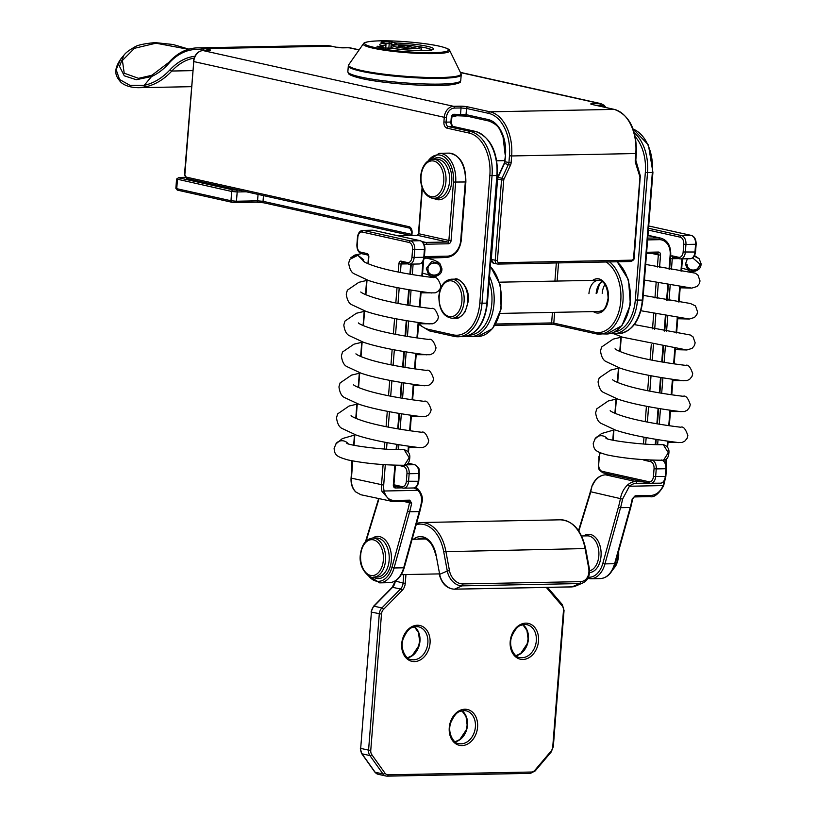 <?xml version="1.0" encoding="UTF-8"?>
<svg xmlns="http://www.w3.org/2000/svg" width="817" height="817" viewBox="0 0 817 817"><rect width="100%" height="100%" fill="white"/><g stroke="black" fill="none" stroke-linecap="round" stroke-linejoin="round"><path stroke-width="1.23" d="M602.2 293.415A15.625 9.937 88.9 0 1 604.988 284.439M188.359 49.286L155.965 43.209L134.478 48.295L122.407 60.458L124.215 73.203L138.533 78.33L151.758 75.317M194.089 58.119A78.105 49.674 -91.1 0 0 171.815 71.038A97.366 61.918 88.9 0 1 145.569 86.847L138.287 87.705C125.9 87.429 121.294 82.742 120.334 81.629C116.116 76.441 112.48 71.232 120.753 59.008L116.157 69.67L119.548 79.494L129.883 85.295L144.221 85.325A95.803 60.928 -91.1 0 0 170.038 69.772A79.668 50.664 88.9 0 1 194.844 56.302M204.914 50.521L203.535 50.215A76.543 48.673 -91.1 0 0 168.741 63.501A89.564 56.955 88.9 0 1 151.564 76.522L136.265 79.729L124.266 75.797L119.507 66.351L123.939 55.188L120.753 59.008M588.434 577.2A23.826 15.145 -91.1 0 0 602.854 563.26A1.563 0.511 15.5 0 0 604.968 563.883L614.609 563.699A1.563 0.511 15.5 0 0 615.201 563.475C612.229 573.013 607.256 578.048 600.281 578.579A25.388 16.146 -91.1 0 0 614.609 563.699L630.203 507.49A78.105 49.674 -91.1 0 0 632.205 498.921L635.166 495.776L650.832 495.48C656.245 495.051 660.35 491.752 663.138 485.584L629.407 486.238L622.564 499.105A78.105 49.674 88.9 0 1 620.563 507.674L604.968 563.883A25.388 16.146 88.9 0 1 590.64 578.763L587.811 578.467M368.426 575.668A23.826 15.145 -91.1 0 0 391.935 567.366A1.563 0.511 15.5 0 0 394.049 567.989L403.69 567.795A1.563 0.511 15.5 0 0 404.282 567.57C401.31 577.108 396.337 582.143 389.362 582.674A25.388 16.146 -91.1 0 0 403.69 567.795L419.284 511.585A78.105 49.674 -91.1 0 0 421.286 503.017C422.134 497.788 421 493.57 417.865 490.353L384.133 491.007C385.695 497.104 389.015 500.259 394.111 500.464L409.787 500.157L411.645 503.201A78.105 49.674 88.9 0 1 409.644 511.769L394.049 567.989A25.388 16.146 88.9 0 1 379.721 582.868L367.129 574.749M602.854 563.26L618.449 507.051A76.543 48.673 -91.1 0 0 620.409 498.656C621.471 492.978 623.943 488.352 627.824 484.767A17.188 13.103 -77.5 0 1 635.687 481.54L641.6 481.417M589.833 495A1.563 0.551 17 0 1 589.547 494.52L592.151 485.564L590.609 492.018A28.901 18.383 88.9 0 1 589.833 495L578.824 531.091M391.935 567.366L407.53 511.146A76.543 48.673 -91.1 0 0 409.491 502.751L408.694 501.291A1.563 0.991 -91.1 0 0 408.847 501.311L393.181 501.618A1.563 0.991 -91.1 0 1 393.028 501.597L390.659 501.362L381.988 491.395A17.188 13.103 -77.5 0 1 381.498 484.93L383.102 464.587M352.781 460.951L351.422 478.241A17.188 13.103 102.5 0 0 355.936 492.028L360.879 494.745L393.181 501.618A1.563 0.991 -91.1 0 0 394.111 500.464M421.286 503.017L421.868 502.833C423.257 498.258 421.95 493.652 417.957 488.995A1.563 0.919 -46.5 0 0 417.671 488.852A17.188 13.103 -77.5 0 0 415.618 487.31M403.475 501.413L411.645 503.201M408.908 501.311L408.847 501.311A1.563 0.991 -91.1 0 0 409.787 500.157M590.293 491.66L622.564 499.105M348.256 443.856A7.813 7.721 -138 0 0 336.287 443.274L334.102 448.298C334.664 455.161 336.4 456.591 347.828 459.91C364.637 463.413 383.479 465.2 404.374 465.281L409.184 457.755L404.139 449.667C408.326 451.096 410.205 453.782 409.787 457.714C409.44 462.483 407.642 465.006 404.374 465.281M440.455 268.844C440.608 260.837 427.393 261.307 427.985 269.293C427.832 277.29 441.027 276.84 440.455 268.844L441.895 268.609L441.864 269.406L436.666 276.166L428.394 274.206L426.341 268.354L431.682 261.532L439.995 263.748L441.885 268.589L439.995 263.748L437.994 262.002L433.561 259.908L425.841 257.886M361.502 253.638L354.701 255.118L350.922 257.661L357.938 255.282L363.8 259.877M364.372 261.879L357.877 255.302L349.717 259.418L348.675 263.166C349.513 269.089 351.443 272.684 354.486 273.94L368.324 280.405C390.649 288.135 430.906 292.925 431.754 292.986M607.378 438.821A7.813 7.721 -138 0 0 595.409 438.239L593.234 443.253C593.785 450.126 595.522 451.556 606.96 454.875C623.759 458.378 642.611 460.165 663.506 460.247L668.306 452.72L663.261 444.632C644.143 445.326 607.879 440.332 605.948 438.28M694.236 256.14L699.127 258.713L701.017 263.554L695.788 271.132L687.526 269.171L685.443 264.126L687.393 258.764M685.443 264.126L687.117 264.259C686.964 272.255 700.159 271.806 699.577 263.809L701.027 263.574L699.127 258.713L694.552 255.588M699.577 263.809L692.642 257.876M417.017 48.346L407.162 46.15L410.175 46.089L399.217 45.109L398.124 46.324L401.137 46.273L410.992 48.469L417.017 48.346M407.05 47.58L407.162 46.15M399.125 46.303L399.217 45.109M383.336 47.989A1.563 1.042 100.6 0 0 383.193 47.948A1.563 1.042 100.6 0 0 383.02 47.937A34.753 4.095 -175.5 0 1 379.793 47.284A34.753 4.095 -175.5 0 1 377.066 46.61L381.937 46.109A26.941 3.176 -175.5 0 1 384.531 43.23A1.563 1.287 84.7 0 1 385.685 44.986A25.388 2.992 4.5 0 0 381.539 45.864M398.012 44.823A25.388 2.992 4.5 0 0 396.48 44.772A1.563 0.623 -88.5 0 0 395.979 43.005A26.941 3.176 -175.5 0 1 433.337 49.153A26.941 3.176 -175.5 0 1 391.312 48.193L383.02 47.937M452.71 115.687L459.45 115.463A1.563 0.991 -91.1 0 0 459.603 115.483A1.563 0.991 -91.1 0 0 460.553 114.135L461.043 107.956L454.415 108.079A9.375 7.149 102.5 0 0 446.45 117.505L446.082 122.141L450.902 122.05L451.27 117.403A3.125 2.38 -77.5 0 1 453.925 114.268L466.037 114.625L488.219 119.568A31.24 19.863 88.9 0 1 505.509 154.883L504.977 161.705L508.92 162.583L509.461 155.761A37.49 23.846 -91.1 0 0 488.709 113.379L466.517 108.447L466.037 114.625A1.563 1.195 -77.5 0 0 466.895 116.126L452.965 115.606A1.563 0.991 -91.1 0 0 453.925 114.268M592.744 280.364A17.188 10.927 88.9 0 1 603.916 282.059A17.188 10.927 88.9 0 1 608.44 298.307A17.188 10.927 88.9 0 1 593.346 311.604M554.651 312.349L553.803 323.123L594.735 332.233A36.704 23.346 -91.1 0 0 620.767 301.054A36.704 23.346 -91.1 0 0 606.132 261.981M609.625 261.92A38.266 24.336 88.9 0 1 622.962 301.248A38.266 24.336 88.9 0 1 599.545 334.133A38.266 24.336 88.9 0 1 595.818 333.755A1.563 1.195 -77.5 0 1 594.735 332.233M469.816 335.082A36.704 23.346 -91.1 0 0 491.814 303.556A36.704 23.346 -91.1 0 0 489.107 281.344M489.495 276.371A38.266 24.336 88.9 0 1 493.999 303.75A38.266 24.336 88.9 0 1 470.582 336.645A38.266 24.336 88.9 0 1 466.854 336.267A1.563 1.195 -77.5 0 1 466.548 336.216M599.106 311.491C601.853 310.286 605.326 312.247 608.093 298.164C607.613 286.736 604.417 280.772 598.493 280.251A15.625 9.937 -91.1 0 0 588.934 293.681M596.165 293.538A15.625 9.937 88.9 0 1 601.996 281.344M558.542 262.911L557.123 281.058M178.79 177.483A1.563 0.991 88.9 0 1 178.974 177.452L185.265 177.33L178.8 177.83A1.563 1.195 -77.5 0 0 177.473 179.403L176.738 188.676L230.976 200.747L231.711 191.474L176.584 179.035L175.859 188.319L176.738 188.676A1.563 1.195 102.5 0 0 177.82 190.198M554.508 324.574L550.801 324.257M554.886 324.655A1.563 1.195 -77.5 0 1 554.672 324.625L550.658 324.278A1.563 0.991 -91.1 0 1 550.505 324.257L495 325.34M178.8 177.83L233.039 189.901L238.921 190.147M263.717 202.759A5.464 0.643 4.5 0 0 256.742 202.156M246.295 191.781L237.185 191.964L236.46 201.237L257.549 200.829A1.563 0.991 88.9 0 1 256.599 202.177A1.563 0.991 88.9 0 1 256.446 202.156L235.653 202.565M263.483 195.61L263.033 201.319A1.563 1.195 102.5 0 0 263.891 202.82L256.599 202.177L231.844 202.248A1.563 1.195 102.5 0 1 230.976 200.747L236.46 201.237A1.563 0.991 88.9 0 1 235.5 202.585A1.563 0.991 88.9 0 1 235.347 202.565L232.059 202.269A1.563 1.195 102.5 0 1 231.844 202.248L177.606 190.177L175.859 188.319M495.807 324.012L551.618 322.929L552.445 312.4M554.906 281.099L556.336 262.951M411.605 234.377L263.033 201.319L257.549 200.829L258.06 194.405M490.302 266.117L500.27 284.847L501.127 308.857L492.559 328.669L477.812 336.502A38.266 24.336 -91.1 0 0 500.525 309.163A38.266 24.336 -91.1 0 0 490.282 266.475M617.182 261.767L628.518 279.792L630.377 304.578L621.982 325.605L606.776 334A38.266 24.336 -91.1 0 0 629.815 304.578A38.266 24.336 -91.1 0 0 616.855 261.777M494.99 325.36L550.658 324.278A1.563 0.991 -91.1 0 0 551.618 322.929L553.803 323.123A1.563 1.195 -77.5 0 0 554.672 324.625L595.603 333.734L606.776 334M236.327 190.198A1.563 0.991 -91.1 0 1 237.185 191.964L231.711 191.474A1.563 1.195 -77.5 0 1 233.039 189.901M410.451 235.429L263.891 202.82A1.563 1.195 102.5 0 0 264.116 202.841M176.584 179.035L178.974 177.452A1.563 0.991 88.9 0 1 179.127 177.463M359.051 50L348.89 47.743L343.467 47.846A5.464 0.643 -175.5 0 1 335.797 47.161L331.416 46.181L204.863 48.642L209.244 49.623A5.464 0.643 -175.5 0 1 208.478 50.47L203.055 50.572L453.547 106.312L460.175 106.19A5.464 0.643 -175.5 0 1 467.845 106.874L490.037 111.817L614.18 109.396L591.988 104.464A5.464 0.643 -175.5 0 1 592.754 103.616L599.382 103.483L460.471 72.57M466.721 116.065A5.464 0.643 4.5 0 0 459.746 115.463M496.869 175.543L492.048 175.635L482.01 303.219L486.83 303.127L496.869 175.543A39.053 24.837 -91.1 0 0 475.259 131.404L453.067 126.461L448.247 126.553L470.439 131.496L475.259 131.404A1.563 1.195 102.5 0 1 475.474 131.425C490.537 137.072 497.859 151.758 497.441 175.451L496.869 175.543M635.789 153.545L511.646 155.955L511.115 162.777A5.464 4.167 -77.5 0 1 510.472 165.208L503.997 179.137A2.339 1.787 102.5 0 0 503.721 180.179L497.41 260.46A2.339 1.787 102.5 0 0 499.034 262.737L631.612 260.163A2.339 1.787 102.5 0 0 633.604 257.815L639.915 177.534A2.339 1.787 102.5 0 0 639.813 176.503L635.503 162.777A5.464 4.167 -77.5 0 1 635.248 160.367L635.789 153.545A39.053 24.837 -91.1 0 0 614.18 109.396A1.563 1.195 102.5 0 1 614.394 109.417C629.458 115.074 636.78 129.75 636.361 153.453L635.789 153.545M418.937 323.767A37.49 23.846 -91.1 0 0 428.568 329.384L453.231 334.868A37.49 23.846 -91.1 0 0 479.814 303.015L489.853 175.441A37.49 23.846 -91.1 0 0 469.111 133.059L446.919 128.126A5.464 3.472 88.9 0 1 443.897 121.947L444.264 117.301L193.762 61.561L184.877 174.45A2.339 1.491 -91.1 0 0 186.174 177.095L409.062 226.697A5.464 3.472 88.9 0 1 412.085 232.876L411.88 235.408M614.333 332.049A37.49 23.846 -91.1 0 0 635.299 300.002L642.305 300.105L652.344 172.52L647.524 172.622L637.485 300.196A39.053 24.837 88.9 0 1 613.587 333.755A39.053 24.837 88.9 0 1 610.462 333.499M635.299 300.002L645.338 172.418A37.49 23.846 -91.1 0 0 635.35 136.858M510.472 165.208L504.518 163.441L498.043 177.371L501.985 178.249L508.47 164.319A3.901 2.982 102.5 0 0 508.92 162.583L511.115 162.777M503.721 180.179L497.594 179.107L491.272 259.387L495.214 260.255L501.536 179.985A3.901 2.982 -77.5 0 1 501.985 178.249L503.997 179.137M604.662 107.252A9.375 7.149 102.5 0 0 600.25 105.25L596.012 105.332M639.956 175.573A1.563 0.613 162.6 0 1 640.314 175.818L634.176 257.712C634.472 259.244 633.308 260.511 630.653 261.511A1.563 0.991 -91.1 0 1 630.499 261.491L498.227 264.065M335.797 47.161A1.563 1.195 -77.5 0 1 336.012 47.182L331.631 46.212A1.563 1.195 -77.5 0 0 331.416 46.181A78.105 49.674 -91.1 0 0 323.808 45.415L197.265 47.876A78.105 49.674 88.9 0 1 204.863 48.642A1.563 1.195 102.5 0 0 203.535 50.215M192.689 70.63L171.815 71.038A1.563 1.011 42.9 0 1 170.038 69.772M152.483 75.001A1.563 1.164 65.8 0 0 151.564 76.522L144.221 85.325A1.563 1.195 78.1 0 0 145.569 86.847M488.709 113.379A1.563 1.195 -77.5 0 1 490.037 111.817A39.053 24.837 88.9 0 1 511.646 155.955L509.461 155.761M618.408 333.663A39.053 24.837 -91.1 0 0 642.305 300.105L642.877 300.002C640.262 320.591 632.113 331.814 618.408 333.663L609.574 333.346M479.814 303.015L482.01 303.219A39.053 24.837 88.9 0 1 458.112 336.778A39.053 24.837 88.9 0 1 454.313 336.39A1.563 1.195 -77.5 0 1 453.231 334.868M462.933 336.675A39.053 24.837 -91.1 0 0 486.83 303.127L487.402 303.025C484.787 323.614 476.638 334.837 462.933 336.675L454.089 336.369L429.436 330.885A1.563 1.195 -77.5 0 1 428.568 329.384M469.111 133.059A1.563 1.195 102.5 0 1 470.439 131.496A39.053 24.837 88.9 0 1 492.048 175.635L489.853 175.441M634.38 132.865A39.053 24.837 88.9 0 1 647.524 172.622L645.338 172.418M633.134 129.035L648.432 144.966L652.916 172.428L652.344 172.52A39.053 24.837 -91.1 0 0 633.155 129.106M600.25 105.25A1.563 0.991 -91.1 0 0 599.382 103.483A10.938 8.344 -77.5 0 1 600.904 103.636L460.369 72.366M359.163 49.837L350.411 47.897A10.938 8.344 102.5 0 0 348.89 47.743A1.563 0.991 -91.1 0 0 348.736 47.723A1.563 0.991 -91.1 0 0 348.583 47.743M208.478 50.47A1.563 0.991 -91.1 0 0 208.325 50.45L202.902 50.562A1.563 0.991 -91.1 0 1 203.055 50.572A10.938 8.344 102.5 0 0 193.762 61.561L184.53 174.307L187.042 178.596A1.563 1.195 102.5 0 0 187.256 178.617M446.45 117.505L444.264 117.301A10.938 8.344 -77.5 0 1 453.547 106.312A1.563 0.991 -91.1 0 1 454.415 108.079M493.437 263.135L491.272 259.387A3.901 2.982 102.5 0 0 493.437 263.135L497.379 264.014A3.901 2.982 -77.5 0 1 495.214 260.255L497.41 260.46M631.612 260.163A1.563 0.991 -91.1 0 1 630.653 261.511L498.074 264.085A1.563 0.991 -91.1 0 1 497.921 264.065A3.901 2.982 -77.5 0 1 497.379 264.014L498.074 264.085A1.563 0.991 -91.1 0 0 499.034 262.737M498.043 177.371A3.901 2.982 102.5 0 0 497.594 179.107L498.043 177.371M504.977 161.705A3.901 2.982 -77.5 0 1 504.518 163.441L504.977 161.705M467.845 106.874A1.563 1.195 -77.5 0 0 466.517 108.447L461.043 107.956A1.563 0.991 -91.1 0 0 460.175 106.19M453.067 126.461A3.901 2.482 88.9 0 1 450.902 122.05L451.474 121.947C451.658 124.705 452.261 126.216 453.282 126.482A1.563 1.195 102.5 0 0 453.067 126.461M443.897 121.947L446.082 122.141A3.901 2.482 -91.1 0 0 448.247 126.553A1.563 1.195 102.5 0 0 446.919 128.126M593.591 104.79A1.563 0.991 -91.1 0 0 592.754 103.616M614.619 109.509A1.563 1.195 102.5 0 0 614.394 109.417L591.671 104.382M636.361 153.453L635.82 160.265L635.248 160.367M635.657 161.848A1.563 0.613 162.6 0 1 636.014 162.093A1.563 0.613 162.6 0 1 635.503 162.777M635.82 160.265L640.314 175.818A1.563 0.613 162.6 0 1 639.813 176.503M640.487 177.442L639.915 177.534M634.176 257.712L633.604 257.815M350.411 47.897L336.012 47.182A1.563 1.195 -77.5 0 1 336.195 47.243M323.808 45.415L331.631 46.212A1.563 1.195 -77.5 0 1 331.835 46.283M155.965 43.209A1.563 0.991 -91.1 0 0 155.159 42.607L172.969 44.486L188.86 49.143M138.533 78.33L138.533 78.33C141.841 78.483 146.376 77.401 152.125 75.082L168.782 62.439A1.563 0.991 41.6 0 0 168.741 63.501M209.244 49.623A1.563 1.195 102.5 0 0 208.121 50.46M209.499 50.419L208.325 50.45A1.563 0.991 -91.1 0 0 208.172 50.47M193.415 61.418C194.497 54.81 197.663 51.195 202.902 50.562A1.563 0.991 -91.1 0 0 202.718 50.593M429.66 330.905A1.563 1.195 -77.5 0 1 429.436 330.885L418.57 324.369M186.174 177.095A1.563 1.195 102.5 0 0 187.042 178.596L409.92 228.198L412.085 232.876M409.062 226.697A1.563 1.195 102.5 0 0 409.92 228.198M504.62 161.562L505.509 154.883M489.312 121.09A1.563 1.195 -77.5 0 1 488.219 119.568M467.12 116.157A1.563 1.195 -77.5 0 1 466.895 116.126L489.087 121.069C500.075 125.736 499.422 129.627 502.986 136.592L505.161 154.74M452.822 115.595A1.563 0.991 -91.1 0 0 452.965 115.606L451.27 117.403M453.496 126.553A1.563 1.195 102.5 0 0 453.282 126.482L475.474 131.425M433.235 159.284C428.047 159.621 424.237 163.277 421.827 170.263C420.101 176.206 420.234 182.109 422.215 187.961C422.746 189.697 425.116 195.957 431.866 198.123L437.606 198.265A19.526 12.418 -91.1 0 0 449.636 179.995A19.526 12.418 -91.1 0 0 438.749 159.407A19.526 12.418 -91.1 0 0 436.85 159.213L433.235 159.284A19.526 12.418 88.9 0 1 435.134 159.478A19.526 12.418 88.9 0 1 446.021 180.067A19.526 12.418 88.9 0 1 433.99 198.337A19.526 12.418 88.9 0 1 432.091 198.143M431.008 196.621A17.964 11.428 -91.1 0 0 443.743 181.354A17.964 11.428 -91.1 0 0 433.807 161.051A17.964 11.428 -91.1 0 0 421.061 176.309A17.964 11.428 -91.1 0 0 431.008 196.621M432.979 159.295A21.089 13.409 88.9 0 1 440.077 157.844A21.089 13.409 88.9 0 1 451.74 181.68A21.089 13.409 88.9 0 1 436.789 199.593A21.089 13.409 88.9 0 1 433.735 198.337M422.369 188.37L418.794 233.744L448.88 240.443L453.466 182.058A23.826 15.145 -91.1 0 0 440.292 155.138A23.826 15.145 -91.1 0 0 428.139 160.939M424.636 257.896A1.563 0.991 -91.1 0 0 424.789 257.906A1.563 0.991 -91.1 0 0 425.749 256.569L447.44 256.15A15.625 11.918 102.5 0 0 460.706 240.443L465.302 182.068A25.388 16.146 -91.1 0 0 448.788 153.126L439.148 153.31A25.388 16.146 88.9 0 1 441.609 153.565A25.388 16.146 88.9 0 1 455.661 182.262L451.066 240.637L448.88 240.443A1.563 1.195 102.5 0 1 447.553 242.006L417.467 235.316L397.685 235.704M422.113 241.597L425.851 242.435L447.553 242.006A1.563 0.991 -91.1 0 1 448.41 243.772A3.125 2.38 102.5 0 0 451.066 240.637M352.29 460.859A6.25 3.973 -91.1 0 0 352.239 461.339L351.627 469.081A6.25 3.973 -91.1 0 0 351.647 470.755M393.906 484.777L401.933 486.564A6.25 3.973 -91.1 0 0 406.366 481.254L406.968 473.523A6.25 3.973 -91.1 0 0 403.516 466.456L398.124 465.261M453.466 182.058L465.874 181.977L461.278 240.351C459.634 250.696 454.701 256.405 446.48 257.488A1.563 0.991 -91.1 0 1 446.327 257.478L424.942 257.886M406.366 481.254L418.202 481.264L418.804 473.533L409.164 473.717L408.551 481.448A7.813 4.963 88.9 0 1 403.772 488.168A7.813 4.963 88.9 0 1 403.016 488.086A1.563 1.195 -77.5 0 1 401.933 486.564M448.41 243.772L426.719 244.201A15.625 11.918 102.5 0 0 424.258 244.559M413.116 264.095L412.289 274.583M411.074 290.086L409.858 305.517M408.643 321.01L407.428 336.441M406.202 351.943L404.987 367.364M403.772 382.867L402.556 398.298M401.341 413.8L400.126 429.221M398.9 444.724L398.512 449.646M407.979 451.719L408.418 446.153M409.634 430.682L410.849 415.23M412.074 399.748L413.29 384.296M414.505 368.824L415.72 353.373M416.936 337.901L418.151 322.449M419.376 306.967L420.592 291.516M421.807 276.044L422.94 261.583M425.749 256.569A3.125 2.38 102.5 0 0 424.37 257.11M406.151 464.863L414.485 464.699L408.051 463.28A1.563 0.991 88.9 0 0 408.071 463.28A1.563 1.195 -77.5 0 1 408.5 463.372M646.635 252.279L658.359 252.044A1.563 0.991 88.9 0 1 657.399 253.393A1.563 0.991 88.9 0 1 657.246 253.372L646.533 253.587L657.471 253.393A1.563 1.195 102.5 0 0 657.43 253.393M659.554 267.435L660.524 255.098A3.125 2.38 102.5 0 0 658.359 252.044M658.328 282.978L657.123 298.358M655.898 313.902L654.683 329.292M653.467 344.835L652.252 360.215M651.026 375.759L649.821 391.149M648.596 406.692L647.381 422.072M646.165 437.616L645.644 444.121M655.244 444.55L655.653 439.301M656.878 423.788L658.093 408.377M659.309 392.865L660.524 377.444M661.739 361.941L662.955 346.52M664.18 331.008L665.395 315.587M666.611 300.084L667.826 284.663M669.041 269.15L670.165 254.904A15.625 11.918 102.5 0 0 659.329 239.677L647.605 239.902M647.748 238.115L658.471 237.91L647.952 235.572M600.454 452.924A6.25 3.973 -91.1 0 0 599.31 456.54L598.708 464.27A6.25 3.973 -91.1 0 0 602.16 471.338L649.004 481.764A6.25 3.973 -91.1 0 0 653.437 476.454L654.049 468.723A6.25 3.973 -91.1 0 0 650.587 461.656L644.184 460.237A3.125 1.991 -91.1 0 1 643.245 459.614M643.449 443.978L643.99 437.197M645.216 421.643L646.421 406.274M647.646 390.72L648.851 375.34M650.077 359.786L651.292 344.417M652.517 328.863L653.723 313.493M654.948 297.929L656.153 282.559M657.379 267.006L658.339 254.894L652.027 253.495M621.288 336.778L620.123 351.586M618.847 367.701L617.683 382.509M616.416 398.635L615.252 413.443M613.986 429.558L613.138 440.24M653.437 476.454L665.273 476.464L665.886 468.733L656.245 468.917L655.632 476.648A7.813 4.963 88.9 0 1 650.853 483.358A7.813 4.963 88.9 0 1 650.097 483.286A1.563 1.195 -77.5 0 1 649.004 481.764M659.329 239.677A1.563 0.991 88.9 0 0 658.471 237.91A17.188 13.103 -77.5 0 1 660.861 238.145L647.973 235.276M423.277 242.802A17.188 13.103 -77.5 0 1 425.851 242.435A1.563 0.991 -91.1 0 1 426.719 244.201M660.493 483.174A7.813 4.963 -91.1 0 0 665.273 476.464L665.845 476.362C665.191 480.682 663.404 482.949 660.493 483.174L649.872 483.266L603.028 472.839A1.563 1.195 -77.5 0 1 602.16 471.338M650.587 461.656A1.563 1.195 102.5 0 1 651.915 460.094A7.813 4.963 88.9 0 1 656.245 468.917L654.049 468.723M665.845 476.362L666.458 468.631L665.886 468.733A7.813 4.963 -91.1 0 0 662.495 460.257M413.422 487.974A7.813 4.963 -91.1 0 0 418.202 481.264L418.774 481.172C418.11 485.482 416.323 487.759 413.422 487.974L403.772 488.168L393.385 485.972M405.508 465.108A7.813 4.963 88.9 0 1 409.164 473.717L406.968 473.523M418.774 481.172L419.376 473.431L418.804 473.533A7.813 4.963 -91.1 0 0 414.485 464.699A1.563 1.195 -77.5 0 1 415.046 464.883M461.278 240.351L460.706 240.443M424.227 258.233L446.48 257.488A1.563 0.991 -91.1 0 0 447.44 256.15M397.603 235.684L417.313 235.296A1.563 0.991 -91.1 0 1 417.467 235.316A1.563 1.195 102.5 0 0 418.794 233.744L417.313 235.296A1.563 0.991 -91.1 0 0 417.17 235.316M404.017 465.292A1.563 1.195 102.5 0 0 403.516 466.456M352.239 461.339L351.923 460.788M351.627 469.081L351.882 461.197M660.861 238.145C667.601 240.239 670.89 245.784 670.737 254.812L670.165 254.904M660.524 255.098L658.339 254.894A1.563 1.195 102.5 0 0 657.471 253.393M644.296 459.685A1.563 1.195 102.5 0 0 644.184 460.237M599.31 456.54L599.964 452.72M598.708 464.27L598.963 456.397M603.252 472.859A1.563 1.195 -77.5 0 1 603.028 472.839C596.277 468.427 599.392 467.579 598.35 464.127M612.934 569.286A19.526 12.418 -91.1 0 0 618.142 555.826A19.526 12.418 -91.1 0 0 618.224 552.578M372.828 538.076A19.526 12.418 88.9 0 1 385.532 560.35A19.526 12.418 88.9 0 1 373.583 577.129L377.199 577.057A19.526 12.418 -91.1 0 0 389.147 560.278A19.526 12.418 -91.1 0 0 376.443 538.015L372.828 538.076C365.873 538.893 361.706 544.52 360.307 554.957C358.357 570.48 371.602 579.478 373.583 577.129M383.336 560.145A17.964 11.428 -91.1 0 0 373.4 539.843A17.964 11.428 -91.1 0 0 360.654 555.1A17.964 11.428 -91.1 0 0 370.601 575.413A17.964 11.428 -91.1 0 0 383.336 560.145M589.547 570.817A17.576 11.172 -91.1 0 0 598.83 555.907A17.576 11.172 -91.1 0 0 587.392 535.86L581.602 535.972M583.787 535.932A19.138 12.173 88.9 0 1 596.093 538.137A19.138 12.173 88.9 0 1 601.026 556.101A19.138 12.173 88.9 0 1 589.517 572.533M372.572 538.086A21.089 13.409 88.9 0 1 386.012 540.803A21.089 13.409 88.9 0 1 391.343 560.472A21.089 13.409 88.9 0 1 373.338 577.129M379.017 498.778A28.901 18.383 88.9 0 1 378.914 499.095L366.128 541.007M368.293 263.84L368.824 257.11A3.125 1.991 -91.1 0 0 367.088 253.576A1.563 1.195 102.5 0 0 367.936 255.067L361.553 253.648A1.563 1.195 102.5 0 0 361.768 253.668M367.027 279.955L365.863 294.763M364.586 310.879L363.422 325.697M362.156 341.812L360.991 356.62M359.725 372.736L358.561 387.554M357.284 403.669L356.12 418.478M354.854 434.593L354.016 445.275M352.423 460.88L351.065 478.088L383.694 485.124A15.625 11.918 102.5 0 0 384.133 491.007A1.563 0.551 166.3 0 1 381.988 491.395M384.327 449.013L384.858 442.232M386.084 426.678L387.289 411.308M388.514 395.755L389.729 380.375M390.955 364.821L392.16 349.451M393.385 333.898L394.591 318.528M395.816 302.974L397.031 287.594M398.257 272.041L398.9 263.799A3.125 1.991 -91.1 0 1 401.116 261.144L407.53 262.574A6.25 3.973 -91.1 0 0 411.962 257.263L412.565 249.532A6.25 3.973 -91.1 0 0 409.113 242.465L362.268 232.048A6.25 3.973 -91.1 0 0 357.836 237.349L357.223 245.08A6.25 3.973 -91.1 0 0 360.685 252.147L367.088 253.576M408.694 501.291L393.334 501.597M673.382 257.396A1.563 1.195 -77.5 0 1 672.299 255.874L678.713 257.304A6.25 3.973 -91.1 0 0 683.145 251.993L683.747 244.263A6.25 3.973 -91.1 0 0 680.285 237.196L648.381 230.098M672.299 255.874A3.125 1.991 -91.1 0 0 670.583 256.834M611.524 474.728L605.601 474.84L635.687 481.54A1.563 0.991 88.9 0 1 636.545 483.307A15.625 11.918 102.5 0 0 629.407 486.238A1.563 0.705 49.3 0 0 627.824 484.767M650.832 495.48A1.563 0.991 88.9 0 1 649.903 496.624A1.563 0.991 88.9 0 1 649.75 496.613L634.38 496.91M373.236 230.292L363.596 230.476L410.44 240.903L420.081 240.709L373.236 230.292A7.813 4.963 -91.1 0 0 372.47 230.21L373.451 230.312A1.563 1.195 102.5 0 0 373.236 230.292M420.643 240.892A1.563 1.195 102.5 0 0 420.295 240.729C423.369 241.781 424.932 244.681 424.973 249.44L414.76 249.726L414.148 257.457L423.788 257.273L424.401 249.542A7.813 4.963 -91.1 0 0 420.081 240.709A1.563 1.195 102.5 0 1 420.295 240.729L373.451 230.312A1.563 1.195 102.5 0 1 373.655 230.384M683.145 251.993L694.971 252.004L695.584 244.273L685.943 244.457L685.33 252.187A7.813 4.963 88.9 0 1 680.551 258.897A7.813 4.963 88.9 0 1 679.795 258.826A1.563 1.195 -77.5 0 1 678.713 257.304M648.524 228.26L681.613 235.633L691.264 235.439L648.708 225.972L691.478 235.459A1.563 1.195 102.5 0 0 691.264 235.439A7.813 4.963 -91.1 0 1 695.584 244.273L696.155 244.171C696.115 239.412 694.552 236.501 691.478 235.459A1.563 1.195 102.5 0 1 691.815 235.623M615.201 563.475L630.795 507.255A1.563 0.511 15.5 0 1 630.203 507.49L620.563 507.674A1.563 0.511 15.5 0 1 618.449 507.051M648.964 483.061L636.545 483.307M635.166 495.776A1.563 0.991 88.9 0 1 634.227 496.93L649.903 496.624C653.957 497.747 658.522 494.183 663.598 485.941L663.138 485.584A15.625 11.918 102.5 0 0 664.384 480.825M665.763 463.811L666.11 459.317M667.111 446.685L667.55 441.119M668.766 425.647L669.981 410.195M671.196 394.713L672.411 379.262M673.637 363.79L674.852 348.338M676.067 332.866L677.283 317.415M678.498 301.933L679.713 286.481M680.939 271.009L681.889 258.877M678.661 258.601L672.268 258.723L671.421 269.549M670.206 285.051L668.99 300.472M667.765 315.975L666.549 331.406M665.334 346.908L664.119 362.329M662.904 377.832L661.688 393.263M660.463 408.766L659.248 424.186M658.032 439.689L657.644 444.611M415.649 487.289L417.957 488.995A1.563 0.919 -46.5 0 1 417.865 490.353A15.625 11.918 102.5 0 0 413.627 487.963M401.893 487.861L395.499 487.984A1.563 0.991 -91.1 0 0 394.815 486.289M394.887 465.179L393.334 484.941A3.125 2.38 102.5 0 0 395.499 487.984M396.112 449.585L396.531 444.336M397.746 428.823L398.962 413.412M400.177 397.899L401.392 382.479M402.618 366.976L403.833 351.555M405.048 336.042L406.263 320.621M407.479 305.119L408.694 289.698M409.92 274.185L410.706 264.146M407.489 263.871L401.096 263.993L400.422 272.469M399.207 288.013L397.991 303.393M396.766 318.936L395.561 334.327M394.335 349.87L393.12 365.25M391.905 380.793L390.689 396.184M389.464 411.727L388.259 427.107M387.033 442.651L386.523 449.156M385.297 464.73L383.694 485.124M404.282 567.57L419.877 511.36A1.563 0.511 15.5 0 1 419.284 511.585L409.644 511.769A1.563 0.511 15.5 0 1 407.53 511.146M673.167 257.375L680.551 258.897L690.191 258.713A7.813 4.963 -91.1 0 0 694.971 252.004L695.543 251.902L696.155 244.171M680.285 237.196A1.563 1.195 102.5 0 1 681.613 235.633A7.813 4.963 88.9 0 1 685.943 244.457L683.747 244.263M360.685 252.147A1.563 1.195 102.5 0 0 361.553 253.648C358.469 252.606 356.917 249.706 356.876 244.937L357.478 237.206C358.142 232.886 359.919 230.619 362.83 230.394A7.813 4.963 88.9 0 1 363.596 230.476A1.563 1.195 102.5 0 0 362.268 232.048M419.009 263.983A7.813 4.963 -91.1 0 0 423.788 257.273L424.36 257.171C423.706 261.491 421.919 263.768 419.009 263.983L409.368 264.167A7.813 4.963 88.9 0 1 408.612 264.095A1.563 1.195 -77.5 0 1 407.53 262.574M411.962 257.263L414.148 257.457A7.813 4.963 88.9 0 1 409.368 264.167L401.984 262.645A1.563 1.195 -77.5 0 1 401.116 261.144M409.113 242.465A1.563 1.195 102.5 0 1 410.44 240.903A7.813 4.963 88.9 0 1 414.76 249.726L412.565 249.532M605.285 474.851A1.563 0.991 88.9 0 1 605.448 474.83A1.563 0.991 88.9 0 1 605.601 474.84A17.188 13.103 102.5 0 0 592.529 485.574M368.824 257.11L367.956 255.078M394.631 486.217A1.563 1.195 -77.5 0 1 394.417 486.197L393.334 484.941M365.505 541.64L378.608 498.687A1.563 0.551 17 0 0 378.914 499.095M398.9 263.799L401.096 263.993A1.563 0.991 88.9 0 1 402.015 262.655M670.44 258.591L672.268 258.723A1.563 0.991 -91.1 0 1 673.198 257.386M630.795 507.255L632.787 498.738L634.227 496.93A1.563 0.991 88.9 0 1 634.084 496.91M409.184 457.755L409.787 457.714M427.985 269.293L426.321 269.171M668.306 452.72L668.919 452.679C668.572 457.449 666.764 459.971 663.496 460.247M687.587 269.232L687.526 269.171C687.863 272.684 701.64 272.827 701.027 263.574L701.017 263.554M454.998 279.138C456.979 276.779 470.214 285.776 468.274 301.31L465.2 311.726C460.859 316.945 457.704 319.1 455.753 318.181A19.526 12.418 -91.1 0 0 467.702 301.402A19.526 12.418 -91.1 0 0 454.998 279.138L451.382 279.21A19.526 12.418 88.9 0 1 464.087 301.473A19.526 12.418 88.9 0 1 452.138 318.252C443.365 316.955 438.943 309.561 438.862 296.081C440.261 285.644 444.428 280.017 451.382 279.21M439.209 296.234A17.964 11.428 -91.1 0 0 449.156 316.536A17.964 11.428 -91.1 0 0 461.891 301.279A17.964 11.428 -91.1 0 0 451.954 280.966A17.964 11.428 -91.1 0 0 439.209 296.234M522.941 624.699A16.789 12.806 -77.5 0 1 528.436 639.078A16.789 12.806 -77.5 0 1 516.038 655.745M414.474 626.802A16.789 12.806 -77.5 0 1 419.958 641.182A16.789 12.806 -77.5 0 1 407.56 657.859M522.921 659.472A18.352 14.001 -77.5 0 1 510.196 641.58A18.352 14.001 -77.5 0 1 525.78 623.136A18.352 14.001 -77.5 0 1 538.515 641.028A18.352 14.001 -77.5 0 1 522.921 659.472M527.016 624.699L524.831 624.474C520.899 625.618 517.57 623.892 511.769 636.382C507.745 647.381 515.364 657.951 519.724 657.481A16.789 12.806 102.5 0 0 522.063 657.705A16.789 12.806 102.5 0 0 536.32 640.834A16.789 12.806 102.5 0 0 527.016 624.699A16.789 12.806 102.5 0 0 524.963 624.464M414.454 661.586A18.352 14.001 -77.5 0 1 401.719 643.684A18.352 14.001 -77.5 0 1 417.313 625.24A18.352 14.001 -77.5 0 1 430.048 643.142A18.352 14.001 -77.5 0 1 414.454 661.586M418.539 626.802L416.353 626.588C412.432 627.722 409.092 625.996 403.302 638.496C399.268 649.495 406.897 660.065 411.247 659.585A16.789 12.806 102.5 0 0 413.586 659.819A16.789 12.806 102.5 0 0 427.853 642.938A16.789 12.806 102.5 0 0 418.539 626.802A16.789 12.806 102.5 0 0 416.486 626.568M462.013 710.8A16.789 12.806 -77.5 0 1 467.508 725.179A16.789 12.806 -77.5 0 1 455.11 741.856M461.993 745.584A18.352 14.001 -77.5 0 1 449.258 727.681A18.352 14.001 -77.5 0 1 464.853 709.238A18.352 14.001 -77.5 0 1 477.588 727.14A18.352 14.001 -77.5 0 1 461.993 745.584M466.088 710.8L463.903 710.586C459.971 711.719 456.632 709.993 450.841 722.494C446.807 733.482 454.436 744.062 458.786 743.582A16.789 12.806 102.5 0 0 461.125 743.817A16.789 12.806 102.5 0 0 475.392 726.936A16.789 12.806 102.5 0 0 466.088 710.8A16.789 12.806 102.5 0 0 464.036 710.565M413.453 539.24A24.99 15.891 88.9 0 1 422.777 536.851A24.99 15.891 88.9 0 1 436.084 554.998L439.669 574.32L447.297 571.022L443.713 551.71A37.49 23.846 -91.1 0 0 423.747 524.473A37.49 23.846 -91.1 0 0 416.18 524.698M588.659 567.876L589.241 568.009L585.656 548.697L585.074 548.564A39.053 24.837 -91.1 0 0 560.482 519.816L421.276 522.523A39.053 24.837 88.9 0 1 425.075 522.911A39.053 24.837 88.9 0 1 445.868 551.271L449.452 570.583A14.063 10.498 66.6 0 0 462.82 583.93L580.325 581.653A14.063 10.498 66.6 0 0 588.659 567.876L585.074 548.564L443.713 551.71M423.472 538.291A23.427 14.9 -91.1 0 0 421.572 538.137A23.427 14.9 -91.1 0 0 417.405 539.169M381.488 614.088L371.408 612.127L360.685 748.382L368.569 750.139L379.292 613.884A7.813 5.954 -77.5 0 1 381.896 607.94L400.473 589.047L392.589 587.29L374.002 606.183L381.896 607.94A1.563 0.643 44.5 0 1 383.571 609.329A6.25 4.769 102.5 0 0 381.488 614.088L370.765 750.333A6.25 4.769 102.5 0 0 371.827 754.683L384.909 773.066A6.25 4.769 102.5 0 0 388.177 774.812L531.428 772.024A6.25 4.769 102.5 0 0 534.982 770.145L550.995 751.201A6.25 4.769 102.5 0 0 552.752 746.799L563.475 610.544A6.25 4.769 102.5 0 0 562.137 605.857L546.481 587.627A9.375 7.149 -77.5 0 1 546.307 587.413M531.428 772.024A1.563 0.991 88.9 0 1 530.478 773.362A1.563 0.991 88.9 0 1 530.325 773.352L387.37 776.13M462.82 583.93A1.563 0.991 88.9 0 1 462.146 585.85L454.518 589.149L572.023 586.861L579.651 583.573L462.146 585.85A15.625 11.663 -113.4 0 1 447.297 571.022L449.452 570.583M405.957 574.545L405.273 583.297A9.375 7.149 -77.5 0 1 402.148 590.425L383.571 609.329M395.224 580.958L403.077 583.093L403.751 574.586M371.051 611.984L373.573 606.255A1.563 0.643 44.5 0 1 374.002 606.183A7.813 5.954 102.5 0 0 371.408 612.127L360.685 748.382A7.813 5.954 102.5 0 0 362.013 753.815A1.563 0.837 144.6 0 1 361.686 753.611L374.758 771.994A1.563 0.837 144.6 0 0 375.095 772.198L382.989 773.954L369.907 755.572L362.013 753.815L375.095 772.198A7.813 5.954 102.5 0 0 378.087 774.271L385.981 776.027A7.813 5.954 -77.5 0 1 382.989 773.954A1.563 0.837 144.6 0 0 384.909 773.066M436.084 554.998L439.669 574.32A15.625 11.663 66.6 0 0 454.518 589.149A1.563 0.991 88.9 0 1 454.262 589.2A1.563 0.991 88.9 0 1 453.976 589.139M439.332 574.576C441.772 583.665 446.746 588.546 454.262 589.2L571.777 586.923A1.563 0.991 88.9 0 0 572.023 586.861A15.625 11.663 66.6 0 0 575.423 586.136L583.052 582.848A15.625 11.663 -113.4 0 1 579.651 583.573A1.563 0.991 88.9 0 0 580.325 581.653M387.074 776.13A7.813 5.954 -77.5 0 1 385.981 776.027L387.217 776.15A1.563 0.991 88.9 0 1 387.074 776.13M371.827 754.683A1.563 0.837 144.6 0 1 369.907 755.572A7.813 5.954 -77.5 0 1 368.569 750.139L370.765 750.333M395.193 581.347A7.813 5.954 -77.5 0 1 392.589 587.29A1.563 0.643 44.5 0 0 392.16 587.362L395.193 581.347M402.148 590.425A1.563 0.643 44.5 0 0 400.473 589.047A7.813 5.954 102.5 0 0 403.077 583.093L405.273 583.297M388.177 774.812A1.563 0.991 88.9 0 1 387.217 776.15L530.478 773.362L535.186 770.931L551.209 751.987L553.323 746.697L552.752 746.799M534.982 770.145A1.563 0.572 40.2 0 1 535.186 770.931M550.995 751.201A1.563 0.572 40.2 0 1 551.209 751.987M575.423 586.136L571.777 586.923A1.563 0.991 88.9 0 1 571.522 586.872M563.475 610.544L564.047 610.452L553.323 746.697M562.137 605.857A1.563 0.878 -40.7 0 0 562.341 604.621L547.543 587.392M378.087 774.271L374.758 771.994A1.563 0.837 144.6 0 1 374.676 771.605M421.592 50.552L421.674 49.5A15.227 1.797 -175.5 0 1 415.741 50.45M397.021 48.979A15.227 1.797 -175.5 0 1 394.734 48.53A15.227 1.797 -175.5 0 1 391.302 47.11L391.22 48.172M396.061 46.967A13.664 1.614 4.5 0 0 415.24 48.683A13.664 1.614 4.5 0 0 417.16 46.559A13.664 1.614 4.5 0 0 397.981 44.843A13.664 1.614 4.5 0 0 396.061 46.967M360.603 76.992A56.628 6.679 4.5 0 0 423.032 83.906A56.628 6.679 4.5 0 0 460.747 80.587C458.643 81.945 464.812 82.18 451.392 84.713C433.418 87.143 383.663 83.681 361.471 78.493C348.073 75.266 348.634 73.561 348.42 73.479L347.848 71.702A56.628 6.679 4.5 0 0 360.603 76.992M459.072 82.017A55.066 6.495 -175.5 0 1 422.369 85.244A55.066 6.495 -175.5 0 1 361.696 78.514M363.412 43.771C363.953 43.505 362.452 41.606 378.434 40.87C395.367 40.288 424.963 42.852 439.28 46.15C446.123 47.774 449.616 49.245 449.748 50.572A43.413 5.116 -175.5 0 1 422.318 53.534A43.413 5.116 -175.5 0 1 373.063 48.172A43.413 5.116 -175.5 0 1 363.412 43.771L348.747 64.717A56.414 6.648 4.5 0 0 361.288 70.436A56.414 6.648 4.5 0 0 425.3 77.39A56.414 6.648 4.5 0 0 460.951 73.55L461.207 74.817A56.628 6.679 -175.5 0 1 423.482 78.146A56.628 6.679 -175.5 0 1 361.063 71.222A56.628 6.679 -175.5 0 1 348.308 65.932L347.848 71.702M374.155 47.386A42.055 4.953 4.5 0 0 433.163 52.666A42.055 4.953 4.5 0 0 439.066 46.13A42.055 4.953 4.5 0 0 380.058 40.85A42.055 4.953 4.5 0 0 374.155 47.386M377.607 46.753A1.563 1.317 105.2 0 0 377.066 46.61M385.44 48.213L385.971 44.904A1.563 1.563 0 0 0 384.746 43.25A1.563 1.195 -77.5 0 0 384.531 43.23L381.1 42.464A1.563 1.195 -77.5 0 1 381.529 42.566M394.621 45.017L391.22 43.812A1.563 1.195 -77.5 0 1 392.548 42.249L388.514 41.851A34.753 4.095 -175.5 0 0 381.233 41.994L381.1 42.464M392.548 42.249L395.979 43.005A1.563 1.195 -77.5 0 0 394.652 44.578L396.47 44.874M388.841 48.223L389.209 43.618A33.191 3.911 4.5 0 0 385.481 43.638M388.514 41.851A1.563 0.827 90.3 0 1 389.209 43.618L391.22 43.812L390.883 48.183M431.509 49.796A25.388 2.992 4.5 0 0 415.404 46.191M377.75 46.191A1.563 0.991 88.9 0 1 378.475 46.937M383.357 47.978L383.377 47.774A1.563 1.563 0 0 0 382.336 46.181A1.563 1.42 -70.6 0 0 381.937 46.109A1.563 0.991 88.9 0 1 382.805 47.866L383.244 47.692M391.006 48.193A1.563 0.991 88.9 0 1 391.159 48.172A1.563 0.991 88.9 0 1 391.312 48.193A1.563 0.868 99.1 0 1 391.435 48.193A1.563 1.563 0 0 0 391.159 48.172L383.193 47.948L377.28 46.63M391.557 48.234A1.563 0.868 99.1 0 0 391.435 48.193C407.897 50.47 420.949 51.073 430.569 50L432.152 49.561L431.795 50.297M381.233 41.994A1.563 1.144 87.1 0 1 382.029 42.647M477.812 336.502L466.527 336.216M602.139 281.436L599.361 284.622L596.737 293.436M191.423 86.673L138.298 87.705M605.938 107.538L604.151 105.311L600.904 103.636M652.916 172.428L642.877 300.002M155.159 42.607C143.772 43.658 136.786 45.231 134.233 47.335C129.178 50.103 125.747 52.727 123.939 55.188M168.782 62.439C177.218 53.064 186.715 48.213 197.265 47.876M411.727 232.733L411.523 235.408M490.915 259.234L497.236 178.964M497.655 177.391L504.13 163.451M451.842 117.311L451.474 121.947M497.441 175.451L487.402 303.025M439.148 153.31L426.872 161.909M504.702 160.632L496.797 160.786M465.874 181.977C465.833 164.544 460.134 154.924 448.788 153.126M419.376 473.431C418.335 469.989 421.46 469.142 414.699 464.72L408.163 463.137M422.072 187.542L418.447 233.601M423.604 260.347L422.358 276.126M421.143 291.598L419.928 307.049M418.712 322.521L417.497 337.972M416.282 353.455L415.056 368.906M413.841 384.378L412.626 399.83M411.411 415.312L410.195 430.763M408.97 446.235L408.48 452.465M351.279 468.927L351.524 472.308M666.458 468.631C665.416 465.19 668.531 464.342 661.78 459.92M670.737 254.812L669.603 269.242M668.377 284.755L667.172 300.176M665.947 315.679L664.732 331.099M663.516 346.612L662.301 362.033M661.076 377.536L659.87 392.957M658.645 408.469L657.43 423.89M656.214 439.393L655.806 444.571M620.93 336.655L619.766 351.433M618.5 367.579L617.335 382.366M616.059 398.502L614.895 413.29M613.628 429.436L612.781 440.169M618.694 550.872L618.714 555.734L617.581 561.688L615.65 566.15L612.556 569.98M412.136 539.271L425.586 539.006M401.31 574.637L439.209 573.891M600.281 578.579L590.64 578.763M389.362 582.674L379.721 582.868M362.83 230.394L372.47 230.21M419.877 511.36L421.868 502.833M424.973 249.44L424.36 257.171M353.659 445.204L354.496 434.47M355.773 418.324L356.937 403.537M358.203 387.401L359.368 372.613M360.634 356.467L361.798 341.69M363.075 325.544L364.239 310.756M365.505 294.61L366.67 279.833M367.936 263.687L368.467 256.957M351.065 478.088C350.738 483.878 352.27 488.474 355.65 491.875L360.879 494.745M411.268 264.136L410.471 274.287M409.256 289.79L408.04 305.211M406.815 320.713L405.61 336.134M404.384 351.647L403.169 367.068M401.954 382.57L400.738 397.991M399.513 413.504L398.308 428.925M397.082 444.428L396.674 449.605M395.448 465.2L393.906 484.849M589.547 494.52L578.528 530.642M592.151 485.564C595.164 478.813 599.596 475.228 605.448 474.83L611.443 474.708M695.543 251.902C694.889 256.221 693.102 258.489 690.191 258.713M682.45 258.866L681.49 271.081M680.275 286.563L679.06 302.014M677.844 317.486L676.619 332.938M675.404 348.42L674.188 363.871M672.973 379.343L671.758 394.795M670.532 410.267L669.317 425.728M668.102 441.2L667.612 447.43M666.723 458.776L666.212 465.261M663.598 485.941L665.079 479.579M404.129 449.667C385.011 450.361 348.747 445.367 346.817 443.314M428.455 274.267L428.394 274.206C428.731 277.719 442.518 277.862 441.895 268.609M335.521 444.244L342.374 438.586L354.445 435.104M351.187 415.792C350.595 415.199 351.33 417.344 365.505 421.725C387.329 428.241 419.06 431.948 421.603 432.264C424.135 431.172 426.515 433.96 428.721 440.618L427.985 443.345L425.647 446.205L422.92 447.512L408.878 447.481M356.886 404.18L349.084 406.039L337.646 413.882L336.502 417.804C337.339 423.727 339.28 427.322 342.323 428.578L356.151 435.042C378.475 442.773 418.743 447.573 419.591 447.624M353.618 384.868C353.036 384.276 353.771 386.41 367.936 390.802C389.77 397.307 421.49 401.024 424.043 401.331C426.576 400.248 428.945 403.036 431.162 409.695L430.426 412.422L428.088 415.271L425.381 416.578L411.308 416.547M359.317 373.246L351.524 375.115L340.076 382.959L338.943 386.88C339.77 392.803 341.71 396.398 344.754 397.654L358.592 404.109C380.906 411.839 421.174 416.639 422.021 416.701M356.049 353.935C355.466 353.342 356.202 355.487 370.377 359.868C392.201 366.384 423.921 370.091 426.474 370.407C429.007 369.315 431.376 372.103 433.592 378.771L432.857 381.488L430.528 384.337L427.812 385.655L413.749 385.624M361.747 342.323L353.955 344.182L342.507 352.025L341.373 355.946C342.211 361.87 344.141 365.465 347.184 366.721L361.022 373.185C383.347 380.916 423.604 385.716 424.452 385.777M358.489 323.011C357.897 322.419 358.632 324.553 372.807 328.945C394.631 335.46 426.362 339.167 428.915 339.474C431.437 338.391 433.817 341.179 436.023 347.838L435.298 350.564L432.959 353.414L430.242 354.721L416.18 354.69M364.188 311.4L356.396 313.258L344.948 321.101L343.804 325.023C344.641 330.946 346.582 334.541 349.625 335.797L363.453 342.262C385.777 349.982 426.045 354.782 426.893 354.844M360.92 292.077C360.338 291.485 361.073 293.63 375.238 298.021C397.072 304.527 428.792 308.244 431.345 308.55C433.878 307.458 436.247 310.246 438.463 316.914L437.728 319.631L435.39 322.48L432.683 323.798L418.61 323.767M366.619 280.466L358.826 282.335L347.378 290.168L346.245 294.089C347.072 300.023 349.012 303.607 352.056 304.864L365.893 311.328C388.208 319.059 428.476 323.859 429.323 323.92M363.351 261.154C362.768 260.562 363.504 262.706 377.679 267.088C399.503 273.603 431.223 277.31 433.776 277.627C436.309 276.534 438.678 279.322 440.894 285.981L440.159 288.707L437.83 291.557L435.114 292.864L421.051 292.833M429.211 274.961L422.593 273.174M663.261 444.632C667.448 446.062 669.337 448.747 668.919 452.679M594.653 439.209L601.506 433.551L613.577 430.069M610.309 410.757C609.727 410.165 610.462 412.309 624.637 416.69C646.461 423.206 678.181 426.913 680.735 427.23C683.267 426.137 685.637 428.925 687.853 435.584L687.117 438.31L684.769 441.17L682.052 442.477L668.01 442.436M616.008 399.145L608.216 401.004L596.767 408.847L595.634 412.769C596.471 418.692 598.401 422.287 601.445 423.543L615.283 430.008C637.607 437.738 677.865 442.528 678.713 442.589M612.75 379.834C612.158 379.241 612.893 381.376 627.068 385.767C648.892 392.272 680.622 395.99 683.165 396.296C685.698 395.214 688.077 397.991 690.283 404.66L689.548 407.387L687.22 410.226L684.503 411.543L670.44 411.513M618.449 368.212L610.646 370.081L599.198 377.924L598.064 381.845C598.902 387.769 600.842 391.353 603.886 392.62L617.713 399.074C640.038 406.805 680.306 411.605 681.153 411.666M615.181 348.9C614.598 348.308 615.334 350.452 629.498 354.833C651.333 361.349 683.053 365.056 685.606 365.373C688.139 364.28 690.508 367.068 692.724 373.726L691.989 376.453L689.65 379.302L686.944 380.62L672.871 380.589M620.879 337.288L613.087 339.147L601.639 346.99L600.505 350.912C601.332 356.835 603.273 360.43 606.316 361.686L620.144 368.15C642.468 375.881 682.736 380.681 683.584 380.742M634.309 324.594L690.294 335.001L693.03 336.859L695.155 342.803L694.419 345.53L692.091 348.379L686.923 349.962L675.312 349.656M643.245 295.356L690.467 303.515L695.471 305.926L697.585 311.88L696.86 314.596L694.521 317.445L689.364 319.028L677.742 318.732M645.675 264.432L695.165 273.144L697.902 275.002L700.026 280.946L699.291 283.673L696.952 286.522L691.795 288.105L680.173 287.798M686.014 349.809L622.585 337.217L613.873 333.745M688.455 318.885L640.988 310.756M690.886 287.952L644.45 280.068M688.343 269.927L681.725 268.129M452.138 318.252L455.753 318.181M602.446 311.42L500.127 313.411M601.843 280.19L499.514 282.182M515.976 655.704L520.725 653.426L527.108 643.908L528.078 638.935L526.945 630.418L522.87 624.719M407.499 657.808L412.248 655.54L418.641 646.022L419.611 641.039L418.467 632.521L414.403 626.823M455.049 741.805L459.797 739.528L466.18 730.02L467.15 725.036L466.017 716.519L461.942 710.821M421.276 522.523L416.568 523.288M421.572 538.137L423.645 538.352C429.405 539.812 433.439 545.45 435.757 555.264M564.047 610.452L562.341 604.621M373.573 606.255L392.16 587.362M360.328 748.239L361.686 753.611M583.052 582.848C588.148 580.254 590.211 575.311 589.241 568.009M585.656 548.697C581.5 530.396 573.105 520.766 560.482 519.816M421.674 49.5C419.979 46.926 423.625 48.857 417.375 46.579C410.144 44.741 392.722 44.363 392.609 45.466L391.302 47.11M461.207 74.817L460.747 80.587M449.748 50.572L460.951 73.55M385.706 48.223L385.971 44.904M382.336 46.181L380.947 45.538L381.182 46.314M384.746 43.25L381.141 42.464M348.747 64.717L348.308 65.932M451.893 116.974L457.837 115.514"/></g></svg>
